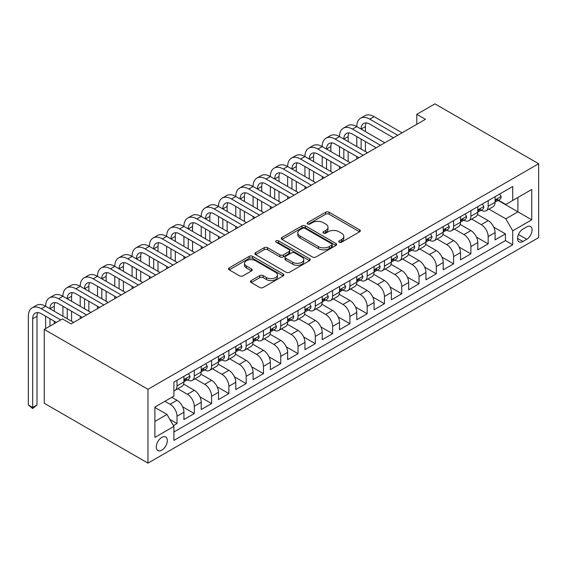 <?xml version="1.0" encoding="UTF-8"?>
<svg xmlns="http://www.w3.org/2000/svg" width="567" height="567" viewBox="0 0 567 567"><rect width="100%" height="100%" fill="white"/><g stroke="black" fill="none" stroke-linecap="round" stroke-linejoin="round"><path stroke-width="0.85" d="M339.215 242.208A1.68 0.971 0 0 0 341.589 242.208L359.613 231.804A2.403 1.382 0 0 0 360.321 230.819A2.403 1.382 0 0 0 359.613 229.841L329.073 212.207A2.403 1.382 0 0 0 325.678 212.207L307.654 222.618A1.68 0.971 0 0 0 307.158 223.306A1.68 0.971 0 0 0 307.654 223.986A1.68 0.971 0 0 0 310.029 223.986L312.36 222.64A7.676 4.437 0 0 1 323.218 222.64L325.763 224.114A7.676 4.437 0 0 1 328.017 227.247A7.676 4.437 0 0 1 325.763 230.379L323.431 231.726A1.68 0.971 0 0 0 322.942 232.413A1.68 0.971 0 0 0 323.431 233.101A1.68 0.971 0 0 0 325.805 233.101L328.137 231.754A7.676 4.437 0 0 1 339.002 231.754L341.547 233.221A7.676 4.437 0 0 1 343.793 236.354A7.676 4.437 0 0 1 341.547 239.494L339.215 240.84A1.68 0.971 0 0 0 338.719 241.521A1.68 0.971 0 0 0 339.215 242.208L339.215 240.84M161.801 450.17A7.825 4.515 120 0 0 166.911 443.281A7.825 4.515 120 0 0 165.713 437.008A7.825 4.515 120 0 0 161.801 437.398A7.825 4.515 120 0 0 156.69 444.287A7.825 4.515 120 0 0 157.888 450.559A7.825 4.515 120 0 0 161.801 450.17M251.188 280.587A2.403 1.382 0 0 0 250.486 281.565A2.403 1.382 0 0 0 251.188 282.543L259.757 287.49A2.403 1.382 0 0 0 263.152 287.49L283.174 275.931A2.403 1.382 0 0 0 283.876 274.952A2.403 1.382 0 0 0 283.174 273.974L252.634 256.341A2.403 1.382 0 0 0 249.239 256.341L229.217 267.9A2.403 1.382 0 0 0 228.515 268.878A2.403 1.382 0 0 0 229.217 269.864L239.565 275.838A2.403 1.382 0 0 0 242.959 275.838L251.528 270.891A2.403 1.382 0 0 0 252.23 269.906A2.403 1.382 0 0 0 251.528 268.928L246.397 265.966A6.421 3.707 0 0 1 244.519 263.343A6.421 3.707 0 0 1 248.481 259.92A6.421 3.707 0 0 1 255.476 260.728L275.583 272.337A6.421 3.707 0 0 1 277.461 274.952A6.421 3.707 0 0 1 273.5 278.376A6.421 3.707 0 0 1 266.504 277.575L263.152 275.64A2.403 1.382 0 0 0 259.757 275.64L251.188 280.587L251.188 282.543M538.65 163.735L434.932 103.853L416.78 114.336L425.42 119.325L71.045 323.92L62.405 318.93L44.254 329.406L147.973 389.288L538.65 163.735L538.65 237.594L147.973 463.147L147.973 389.288M312.53 257.028A2.403 1.382 0 0 0 315.925 257.028L335.947 245.468A2.403 1.382 0 0 0 336.649 244.49A2.403 1.382 0 0 0 335.947 243.505L305.4 225.872A2.403 1.382 0 0 0 302.013 225.872L281.99 237.431A2.403 1.382 0 0 0 281.282 238.416A2.403 1.382 0 0 0 281.99 239.394L312.53 257.028M276.802 242.57A1.68 0.971 0 0 1 278.51 242.811L278.51 240.812L309.561 258.743A2.403 1.382 0 0 1 310.262 259.721A2.403 1.382 0 0 1 309.561 260.7L289.539 272.259A2.403 1.382 0 0 1 286.144 272.259L255.604 254.626L255.604 252.669A2.403 1.382 0 0 0 254.902 253.647A2.403 1.382 0 0 0 255.604 254.626M255.604 252.669L264.172 247.722A2.403 1.382 0 0 1 267.567 247.722L279.949 254.874A2.403 1.382 0 0 0 283.344 254.874L289.028 251.592A2.403 1.382 0 0 0 289.73 250.607A2.403 1.382 0 0 0 289.028 249.629L276.136 242.187A1.68 0.971 0 0 1 275.64 241.499A1.68 0.971 0 0 1 276.675 240.606A1.68 0.971 0 0 1 278.51 240.812M173.431 425.597L177.017 423.528L169.838 419.382M164.912 401.266L170.1 404.264A9.781 5.649 60 0 1 177.017 416.242L183.928 412.244L183.928 419.53L194.304 413.541L182.609 406.794M177.804 388.749L187.386 394.285A9.781 5.649 60 0 1 194.304 406.256L201.214 402.265L201.214 409.551L211.59 403.562L199.896 396.815M195.091 378.77L204.673 384.298A9.781 5.649 60 0 1 211.59 396.276L218.501 392.286L218.501 399.572L228.877 393.583L217.182 386.836M212.377 368.791L221.959 374.319A9.781 5.649 60 0 1 228.877 386.297L235.787 382.307L235.787 389.593L246.163 383.604L234.469 376.857M229.663 358.812L239.246 364.34A9.781 5.649 60 0 1 246.163 376.318L253.073 372.328L253.073 379.614L263.449 373.625L251.755 366.87M246.95 348.825L256.532 354.361A9.781 5.649 60 0 1 263.449 366.339L270.36 362.341L270.36 369.627L280.736 363.645L269.041 356.891M264.236 338.846L273.818 344.382A9.781 5.649 60 0 1 280.736 356.36L287.646 352.362L287.646 359.648L298.022 353.659L286.328 346.912M281.523 328.867L291.105 334.402A9.781 5.649 60 0 1 298.022 346.373L304.933 342.383L304.933 349.669L315.309 343.68L303.614 336.933M298.809 318.888L308.391 324.416A9.781 5.649 60 0 1 315.309 336.394L322.219 332.404L322.219 339.69L332.595 333.701L320.901 326.953M316.095 308.909L325.678 314.437A9.781 5.649 60 0 1 332.595 326.415L339.505 322.425L339.505 329.71L349.882 323.722L338.187 316.974M333.382 298.929L342.964 304.458A9.781 5.649 60 0 1 349.882 316.436L356.792 312.445L356.792 319.731L367.168 313.742L355.474 306.988M350.668 288.943L360.251 294.479A9.781 5.649 60 0 1 367.168 306.456L374.078 302.466L374.078 309.752L384.454 303.763L372.76 297.009M367.955 278.964L377.537 284.499A9.781 5.649 60 0 1 384.454 296.477L391.372 292.48L391.372 299.766L401.741 293.777L390.046 287.03M385.241 268.985L394.823 274.52A9.781 5.649 60 0 1 401.741 286.491L408.658 282.501L408.658 289.787L419.027 283.798L407.333 277.05M402.527 259.006L412.11 264.541A9.781 5.649 60 0 1 419.027 276.512L425.945 272.521L425.945 279.807L436.314 273.818L424.619 267.071M419.814 249.026L429.396 254.555A9.781 5.649 60 0 1 436.314 266.533L443.231 262.542L443.231 269.828L453.6 263.839L441.906 257.092M437.1 239.047L446.683 244.575A9.781 5.649 60 0 1 453.6 256.553L460.517 252.563L460.517 259.849L470.886 253.86L459.199 247.106M454.387 229.061L463.969 234.596A9.781 5.649 60 0 1 470.886 246.574L477.804 242.584L477.804 249.87L488.173 243.881L488.173 236.595A9.781 5.649 -120 0 0 481.255 224.617L471.673 219.082M476.486 237.126L488.173 243.881M183.928 412.244A9.781 5.649 -120 0 0 177.017 400.267L171.829 397.276M201.214 402.265A9.781 5.649 -120 0 0 194.304 390.287L183.609 384.114M218.501 392.286A9.781 5.649 -120 0 0 211.59 380.308L200.895 374.135M235.787 382.307A9.781 5.649 -120 0 0 228.877 370.329L218.182 364.156M253.073 372.328A9.781 5.649 -120 0 0 246.163 360.35L235.468 354.177M270.36 362.341A9.781 5.649 -120 0 0 263.449 350.371L252.754 344.197M287.646 352.362A9.781 5.649 -120 0 0 280.736 340.391L270.041 334.218M304.933 342.383A9.781 5.649 -120 0 0 298.022 330.405L287.327 324.239M322.219 332.404A9.781 5.649 -120 0 0 315.309 320.426L304.614 314.253M339.505 322.425A9.781 5.649 -120 0 0 332.595 310.447L321.9 304.273M356.792 312.445A9.781 5.649 -120 0 0 349.882 300.467L339.186 294.294M374.078 302.466A9.781 5.649 -120 0 0 367.168 290.488L356.48 284.315M391.372 292.48A9.781 5.649 -120 0 0 384.454 280.509L373.766 274.336M408.658 282.501A9.781 5.649 -120 0 0 401.741 270.523L391.053 264.357M425.945 272.521A9.781 5.649 -120 0 0 419.027 260.544L408.339 254.37M443.231 262.542A9.781 5.649 -120 0 0 436.314 250.564L425.626 244.391M460.517 252.563A9.781 5.649 -120 0 0 453.6 240.585L442.912 234.412M477.804 242.584A9.781 5.649 -120 0 0 470.886 230.606L460.198 224.433M526.722 226.913L522.916 229.111A7.577 4.373 120 0 0 517.969 235.787A7.577 4.373 120 0 0 519.131 241.861A7.577 4.373 120 0 0 522.916 241.485L526.722 239.288A7.577 4.373 120 0 0 531.676 232.612A7.577 4.373 120 0 0 530.514 226.538A7.577 4.373 120 0 0 526.722 226.913M154.89 421.43L166.989 414.442L173.906 426.419L173.906 440.389L512.717 244.774L512.717 230.804L505.807 218.827L488.96 209.103M173.906 426.419L154.89 437.398L154.89 407.056L173.906 396.078L173.906 382.108L512.717 186.493L512.717 200.463L531.733 189.484L531.733 219.826L512.717 230.804M187.294 379.855L187.386 379.911A9.781 5.649 60 0 0 192.277 380.393L199.187 376.403A9.781 5.649 -120 0 0 201.214 371.924L201.214 366.339M204.581 369.875L204.673 369.932A9.781 5.649 60 0 0 209.563 370.414L216.481 366.424A9.781 5.649 -120 0 0 218.501 361.944L218.501 356.352M221.867 359.896L221.959 359.946A9.781 5.649 60 0 0 226.85 360.435L233.767 356.445A9.781 5.649 -120 0 0 235.787 351.965L235.787 346.373M239.154 349.917L239.246 349.967A9.781 5.649 60 0 0 244.136 350.456L251.053 346.458A9.781 5.649 -120 0 0 253.073 341.986L253.073 336.394M256.44 339.938L256.532 339.987A9.781 5.649 60 0 0 261.422 340.469L268.34 336.479A9.781 5.649 -120 0 0 270.36 332.007L270.36 326.415M273.726 329.959L273.818 330.008A9.781 5.649 60 0 0 278.709 330.49L285.626 326.5A9.781 5.649 -120 0 0 287.646 322.021L287.646 316.436M291.013 319.972L291.105 320.029A9.781 5.649 60 0 0 295.995 320.511L302.913 316.521A9.781 5.649 -120 0 0 304.933 312.041L304.933 306.456M308.299 309.993L308.391 310.05A9.781 5.649 60 0 0 313.282 310.532L320.199 306.541A9.781 5.649 -120 0 0 322.219 302.062L322.219 296.477M325.586 300.014L325.678 300.071A9.781 5.649 60 0 0 330.568 300.553L337.485 296.562A9.781 5.649 -120 0 0 339.505 292.083L339.505 286.491M342.872 290.035L342.964 290.084A9.781 5.649 60 0 0 347.855 290.573L354.772 286.576A9.781 5.649 -120 0 0 356.792 282.104L356.792 276.512M360.158 280.055L360.251 280.105A9.781 5.649 60 0 0 365.141 280.594L372.058 276.597A9.781 5.649 -120 0 0 374.078 272.125L374.078 266.533M377.452 270.076L377.537 270.126A9.781 5.649 60 0 0 382.427 270.608L389.345 266.618A9.781 5.649 -120 0 0 391.372 262.145L391.372 256.553M394.738 260.097L394.823 260.147A9.781 5.649 60 0 0 399.714 260.629L406.631 256.638A9.781 5.649 -120 0 0 408.658 252.159L408.658 246.574M412.025 250.111L412.11 250.167A9.781 5.649 60 0 0 417 250.649L423.918 246.659A9.781 5.649 -120 0 0 425.945 242.18L425.945 236.595M429.311 240.132L429.396 240.188A9.781 5.649 60 0 0 434.287 240.67L441.204 236.68A9.781 5.649 -120 0 0 443.231 232.201L443.231 226.609M446.598 230.152L446.683 230.202A9.781 5.649 60 0 0 451.573 230.691L458.49 226.694A9.781 5.649 -120 0 0 460.517 222.221L460.517 216.629M463.884 220.173L463.969 220.223A9.781 5.649 60 0 0 468.859 220.712L475.777 216.714A9.781 5.649 -120 0 0 477.804 212.242L477.804 206.65M173.906 432.004L505.459 240.585L505.459 233.902L495.09 239.884L495.09 232.598A9.781 5.649 -120 0 0 488.173 220.627L477.485 214.454M481.17 210.194L481.255 210.244A9.781 5.649 -120 0 0 486.146 210.726A9.781 5.649 -120 0 0 488.173 206.253L488.173 200.661M486.146 210.726L493.063 206.735A9.781 5.649 -120 0 0 495.09 202.263L495.09 196.671M177.017 380.308L177.017 385.9A9.781 5.649 60 0 1 174.99 390.372A9.781 5.649 60 0 1 173.906 390.769M174.99 390.372L181.901 386.382A9.781 5.649 -120 0 0 183.928 381.903L183.928 376.318M194.304 370.329L194.304 375.921A9.781 5.649 60 0 1 192.277 380.393M211.59 360.35L211.59 365.935A9.781 5.649 60 0 1 209.563 370.414M228.877 350.371L228.877 355.956A9.781 5.649 60 0 1 226.85 360.435M246.163 340.384L246.163 345.976A9.781 5.649 60 0 1 244.136 350.456M263.449 330.405L263.449 335.997A9.781 5.649 60 0 1 261.422 340.469M280.736 320.426L280.736 326.018A9.781 5.649 60 0 1 278.709 330.49M298.022 310.447L298.022 316.039A9.781 5.649 60 0 1 295.995 320.511M315.309 300.467L315.309 306.052A9.781 5.649 60 0 1 313.282 310.532M332.595 290.488L332.595 296.073A9.781 5.649 60 0 1 330.568 300.553M349.882 280.502L349.882 286.094A9.781 5.649 60 0 1 347.855 290.573M367.168 270.523L367.168 276.115A9.781 5.649 60 0 1 365.141 280.594M384.454 260.544L384.454 266.136A9.781 5.649 60 0 1 382.427 270.608M401.741 250.564L401.741 256.156A9.781 5.649 60 0 1 399.714 260.629M419.027 240.585L419.027 246.17A9.781 5.649 60 0 1 417 250.649M436.314 230.606L436.314 236.191A9.781 5.649 60 0 1 434.287 240.67M453.6 220.627L453.6 226.212A9.781 5.649 60 0 1 451.573 230.691M470.886 210.641L470.886 216.233A9.781 5.649 60 0 1 468.859 220.712M470.886 246.574L470.886 253.86M453.6 256.553L453.6 263.839M436.314 266.533L436.314 273.818M419.027 276.512L419.027 283.798M401.741 286.491L401.741 293.777M384.454 296.477L384.454 303.763M367.168 306.456L367.168 313.742M349.882 316.436L349.882 323.722M332.595 326.415L332.595 333.701M315.309 336.394L315.309 343.68M298.022 346.373L298.022 353.659M280.736 356.36L280.736 363.645M263.449 366.339L263.449 373.625M246.163 376.318L246.163 383.604M228.877 386.297L228.877 393.583M211.59 396.276L211.59 403.562M194.304 406.256L194.304 413.541M177.017 416.242L177.017 423.528M166.989 414.442L154.89 407.453M505.807 218.827L517.905 211.838L517.905 197.472L531.733 189.484M498.109 200.413L531.733 219.826M498.457 200.215L505.807 204.453L512.717 200.463M44.254 329.406L44.254 403.265L147.973 463.147M416.78 114.336L416.78 124.315M493.772 227.147L505.459 233.902M505.459 240.585L512.717 244.774M339.881 242.449L341.547 241.485A7.676 4.437 0 0 0 343.793 238.353L343.793 236.354M328.017 227.247L328.017 229.245A7.676 4.437 0 0 1 325.763 232.378L324.104 233.335M359.584 231.818L329.073 214.206A2.403 1.382 0 0 0 325.678 214.206L308.32 224.227M335.912 245.483L305.4 227.87A2.403 1.382 0 0 0 302.013 227.87L282.019 239.409M331.702 245.171A1.68 0.971 0 0 0 332.198 244.49A1.68 0.971 0 0 0 331.702 243.803L304.897 228.324A1.68 0.971 0 0 0 302.516 228.324L300.056 229.741A7.676 4.437 0 0 0 297.81 232.881A7.676 4.437 0 0 0 300.056 236.014L318.385 246.595A7.676 4.437 0 0 0 329.243 246.595L331.702 245.171L331.702 247.169A1.68 0.971 0 0 0 332.198 246.482L332.198 244.49M297.81 232.881L297.81 234.873A7.676 4.437 0 0 0 300.056 238.012L300.056 236.014M331.702 247.169L329.243 248.587A7.676 4.437 0 0 1 318.385 248.587L300.056 238.012M255.632 254.647L264.172 249.714L264.172 247.722M289.73 250.607L289.73 252.606A2.403 1.382 0 0 1 289.028 253.584L283.344 256.865A2.403 1.382 0 0 1 279.949 256.865L267.567 249.714A2.403 1.382 0 0 0 264.172 249.714M278.51 242.811L309.525 260.721M292.806 262.294A6.421 3.707 0 0 0 299.801 263.095A6.421 3.707 0 0 0 303.763 259.672A6.421 3.707 0 0 0 301.885 257.049L294.797 252.96A2.403 1.382 0 0 0 291.403 252.96L285.718 256.241A2.403 1.382 0 0 0 285.017 257.22A2.403 1.382 0 0 0 285.718 258.205L292.806 262.294L292.806 264.286A6.421 3.707 0 0 0 299.801 265.094A6.421 3.707 0 0 0 303.763 261.671L303.763 259.672M285.017 257.22L285.017 259.218A2.403 1.382 0 0 0 285.718 260.196L285.718 258.205M292.806 264.286L285.718 260.196M277.461 274.952L277.461 276.951A6.421 3.707 0 0 1 273.5 280.374A6.421 3.707 0 0 1 266.504 279.574L263.152 277.639A2.403 1.382 0 0 0 259.757 277.639L251.224 282.564M244.519 263.343L244.519 265.342A6.421 3.707 0 0 0 246.397 267.964L246.397 265.966M251.5 270.906L246.397 267.964M283.146 275.952L252.634 258.339A2.403 1.382 0 0 0 249.239 258.339L229.245 269.878M499.669 194.027L501.136 196.572A6.478 3.742 60 0 1 499.796 199.435L496.515 201.335A6.478 3.742 -120 0 0 497.642 199.839L497.5 199.265M56.353 322.425L41.313 313.742A12.226 7.059 -120 0 0 35.204 313.133A12.226 7.059 -120 0 0 32.673 318.732L32.673 407.453L28.35 404.958L28.35 316.237A18.335 10.589 60 0 1 32.149 307.838L36.472 305.344A18.335 10.589 60 0 1 45.636 306.258A18.335 10.589 60 0 1 49.435 297.859L53.759 295.364A18.335 10.589 60 0 1 62.923 296.272A18.335 10.589 60 0 1 66.722 287.88L71.045 285.385A18.335 10.589 60 0 1 80.209 286.292A18.335 10.589 60 0 1 84.008 277.901L88.332 275.406A18.335 10.589 60 0 1 97.496 276.313A18.335 10.589 60 0 1 101.295 267.922L105.618 265.427A18.335 10.589 60 0 1 114.782 266.334A18.335 10.589 60 0 1 118.581 257.942L122.904 255.448A18.335 10.589 60 0 1 132.068 256.355A18.335 10.589 60 0 1 135.867 247.963L140.191 245.461A18.335 10.589 60 0 1 149.355 246.376A18.335 10.589 60 0 1 153.154 237.977L157.477 235.482A18.335 10.589 60 0 1 166.641 236.389A18.335 10.589 60 0 1 170.44 227.998L174.764 225.503A18.335 10.589 60 0 1 183.928 226.41A18.335 10.589 60 0 1 187.727 218.019L192.05 215.524A18.335 10.589 60 0 1 201.214 216.431A18.335 10.589 60 0 1 205.013 208.039L209.336 205.545A18.335 10.589 60 0 1 218.501 206.452A18.335 10.589 60 0 1 222.299 198.06L226.623 195.565A18.335 10.589 60 0 1 235.787 196.473A18.335 10.589 60 0 1 239.586 188.081L243.909 185.586A18.335 10.589 60 0 1 253.073 186.493A18.335 10.589 60 0 1 256.872 178.095L261.196 175.6A18.335 10.589 60 0 1 270.36 176.514A18.335 10.589 60 0 1 274.159 168.115L278.482 165.621A18.335 10.589 60 0 1 287.646 166.528A18.335 10.589 60 0 1 291.445 158.136L295.768 155.642A18.335 10.589 60 0 1 304.933 156.549A18.335 10.589 60 0 1 308.732 148.157L313.055 145.662A18.335 10.589 60 0 1 322.219 146.57A18.335 10.589 60 0 1 326.018 138.178L330.341 135.683A18.335 10.589 60 0 1 339.505 136.59A18.335 10.589 60 0 1 343.304 128.199L347.628 125.704A18.335 10.589 60 0 1 356.792 126.611A18.335 10.589 60 0 1 360.591 118.212L364.914 115.718A18.335 10.589 60 0 1 374.078 116.632L402.088 132.798M360.591 118.212A18.335 10.589 60 0 1 369.762 119.127L397.765 135.293M495.303 201.639L495.331 201.639A6.478 3.742 -120 0 0 496.515 201.335M496.805 199.357L497.642 199.839C497.231 198.868 496.543 199.265 495.565 201.037A6.478 3.742 60 0 1 495.09 201.958M393.441 137.788L369.762 124.116A12.226 7.059 -120 0 0 363.645 123.507A12.226 7.059 -120 0 0 361.115 129.106L365.439 126.611L365.439 131.601M366.204 122.947A12.226 7.059 -120 0 0 365.439 126.611M361.115 139.085L361.115 149.064M365.439 141.58L365.439 151.559M356.792 158.944L356.792 156.549M356.792 146.57L356.792 136.59M482.382 204.007L483.849 206.551A6.478 3.742 60 0 1 482.51 209.414L479.228 211.314A6.478 3.742 -120 0 0 480.355 209.818L480.214 209.244M343.304 128.199A18.335 10.589 60 0 1 352.476 129.106L356.792 126.611L384.802 142.778M352.476 129.106L380.478 145.272M478.016 211.619L478.045 211.619A6.478 3.742 -120 0 0 479.228 211.314M479.519 209.336L480.355 209.818C479.944 208.847 479.257 209.244 478.279 211.016A6.478 3.742 60 0 1 477.804 211.938M376.155 147.767L352.476 134.095A12.226 7.059 -120 0 0 346.359 133.486A12.226 7.059 -120 0 0 343.829 139.085L348.152 136.59L348.152 141.58M348.918 132.926A12.226 7.059 -120 0 0 348.152 136.59M343.829 149.064L343.829 159.043M348.152 151.559L348.152 161.538M339.505 168.923L339.505 166.528M339.505 156.549L339.505 146.57M465.096 213.986L466.563 216.53A6.478 3.742 60 0 1 465.224 219.401L461.942 221.293A6.478 3.742 -120 0 0 463.069 219.805L462.927 219.231M326.018 138.178A18.335 10.589 60 0 1 335.189 139.085L339.505 136.59L367.515 152.757M335.189 139.085L363.192 155.252M460.73 221.598L460.758 221.598A6.478 3.742 -120 0 0 461.942 221.293M462.233 219.316L463.069 219.805C462.658 218.827 461.97 219.223 460.992 221.002A6.478 3.742 60 0 1 460.517 221.924M358.868 157.746L335.189 144.075A12.226 7.059 -120 0 0 329.073 143.472A12.226 7.059 -120 0 0 326.542 149.064L330.866 146.57L330.866 151.559M331.631 142.905A12.226 7.059 -120 0 0 330.866 146.57M326.542 159.043L326.542 169.023M330.866 161.538L330.866 171.517M322.219 178.903L322.219 176.514M322.219 166.528L322.219 156.549M447.81 223.965L449.277 226.509A6.478 3.742 60 0 1 447.937 229.38L444.656 231.272A6.478 3.742 -120 0 0 445.782 229.784L445.641 229.21M308.732 148.157A18.335 10.589 60 0 1 317.903 149.064L322.219 146.57L350.229 162.736M317.903 149.064L345.905 165.231M443.444 231.577L443.472 231.577A6.478 3.742 -120 0 0 444.656 231.272M444.946 229.302L445.782 229.784C445.371 228.806 444.684 229.203 443.706 230.982A6.478 3.742 60 0 1 443.231 231.903M341.582 167.726L317.903 154.054A12.226 7.059 -120 0 0 311.786 153.451A12.226 7.059 -120 0 0 309.256 159.043L313.579 156.549L313.579 161.538M314.345 152.884A12.226 7.059 -120 0 0 313.579 156.549M309.256 169.023L309.256 179.009M313.579 171.517L313.579 181.504M304.933 188.889L304.933 186.493M304.933 176.514L304.933 166.528M430.523 233.944L431.99 236.489A6.478 3.742 60 0 1 430.651 239.359L427.362 241.251A6.478 3.742 -120 0 0 428.496 239.763L428.354 239.189M291.445 158.136A18.335 10.589 60 0 1 300.616 159.043L304.933 156.549L332.942 172.715M300.616 159.043L328.619 175.21M426.157 241.556L426.186 241.556A6.478 3.742 -120 0 0 427.362 241.251M427.66 239.281L428.496 239.763C428.085 238.785 427.398 239.189 426.419 240.961A6.478 3.742 60 0 1 425.945 241.882M324.296 177.705L300.616 164.033A12.226 7.059 -120 0 0 294.5 163.431A12.226 7.059 -120 0 0 291.97 169.023L296.293 166.528L296.293 171.517M297.058 162.864A12.226 7.059 -120 0 0 296.293 166.528M291.97 179.009L291.97 188.988M296.293 181.504L296.293 191.483M287.646 198.868L287.646 196.473M287.646 186.493L287.646 176.514M413.237 243.93L414.704 246.475A6.478 3.742 60 0 1 413.364 249.338L410.076 251.238A6.478 3.742 -120 0 0 411.21 249.742L411.068 249.168M274.159 168.115A18.335 10.589 60 0 1 283.33 169.023L287.646 166.528L315.656 182.702M283.33 169.023L311.333 185.196M408.871 251.535L408.899 251.535A6.478 3.742 -120 0 0 410.076 251.238M410.373 249.26L411.21 249.742C410.799 248.764 410.111 249.168 409.133 250.94A6.478 3.742 60 0 1 408.658 251.861M307.009 187.691L283.33 174.012A12.226 7.059 -120 0 0 277.213 173.41A12.226 7.059 -120 0 0 274.683 179.009L279.007 176.514L279.007 181.504M279.772 172.843A12.226 7.059 -120 0 0 279.007 176.514M274.683 188.988L274.683 198.967M279.007 191.483L279.007 201.462M270.36 208.847L270.36 206.452M270.36 196.473L270.36 186.493M395.95 253.91L397.417 256.454A6.478 3.742 60 0 1 396.078 259.317L392.789 261.217A6.478 3.742 -120 0 0 393.923 259.721L393.781 259.147M256.872 178.095A18.335 10.589 60 0 1 266.043 179.009L270.36 176.514L298.37 192.681M266.043 179.009L294.046 195.176M391.584 261.522L391.613 261.522A6.478 3.742 -120 0 0 392.789 261.217M393.087 259.239L393.923 259.721C393.512 258.75 392.825 259.147 391.847 260.919A6.478 3.742 60 0 1 391.372 261.841M289.723 197.67L266.043 183.999A12.226 7.059 -120 0 0 259.927 183.389A12.226 7.059 -120 0 0 257.397 188.988L261.72 186.493L261.72 191.483M262.486 182.829A12.226 7.059 -120 0 0 261.72 186.493M257.397 198.967L257.397 208.947M261.72 201.462L261.72 211.441M253.073 218.827L253.073 216.431M253.073 206.452L253.073 196.473M378.664 263.889L380.131 266.433A6.478 3.742 60 0 1 378.791 269.297L375.503 271.196A6.478 3.742 -120 0 0 376.637 269.701L376.495 269.127M239.586 188.081A18.335 10.589 60 0 1 248.757 188.988L253.073 186.493L281.083 202.66M248.757 188.988L276.76 205.155M374.298 271.501L374.326 271.501A6.478 3.742 -120 0 0 375.503 271.196M375.801 269.219L376.637 269.701C376.226 268.73 375.538 269.127 374.56 270.898A6.478 3.742 60 0 1 374.078 271.82M272.436 207.65L248.757 193.978A12.226 7.059 -120 0 0 242.641 193.368A12.226 7.059 -120 0 0 240.11 198.967L244.434 196.473L244.434 201.462M245.199 192.808A12.226 7.059 -120 0 0 244.434 196.473M240.11 208.947L240.11 218.926M244.434 211.441L244.434 221.421M235.787 228.806L235.787 226.41M235.787 216.431L235.787 206.452M361.377 273.868L362.845 276.413A6.478 3.742 60 0 1 361.505 279.283L358.216 281.175A6.478 3.742 -120 0 0 359.35 279.687L359.209 279.106M222.299 198.06A18.335 10.589 60 0 1 231.471 198.967L235.787 196.473L263.79 212.639M231.471 198.967L259.473 215.134M357.012 281.48L357.04 281.48A6.478 3.742 -120 0 0 358.216 281.175M358.514 279.198L359.35 279.687C358.939 278.709 358.245 279.106 357.274 280.885A6.478 3.742 60 0 1 356.792 281.806M255.15 217.629L231.471 203.957A12.226 7.059 -120 0 0 225.354 203.355A12.226 7.059 -120 0 0 222.824 208.947L227.147 206.452L227.147 211.441M227.913 202.788A12.226 7.059 -120 0 0 227.147 206.452M222.824 218.926L222.824 228.905M227.147 221.421L227.147 231.4M218.501 238.785L218.501 236.389M218.501 226.41L218.501 216.431M344.091 283.847L345.558 286.392A6.478 3.742 60 0 1 344.219 289.262L340.93 291.154A6.478 3.742 -120 0 0 342.064 289.666L341.922 289.092M205.013 208.039A18.335 10.589 60 0 1 214.184 208.947L218.501 206.452L246.503 222.618M214.184 208.947L242.187 225.113M339.725 291.459L339.753 291.459A6.478 3.742 -120 0 0 340.93 291.154M341.228 289.184L342.064 289.666C341.653 288.688 340.958 289.085 339.987 290.864A6.478 3.742 60 0 1 339.505 291.785M237.864 227.608L214.184 213.936A12.226 7.059 -120 0 0 208.068 213.334A12.226 7.059 -120 0 0 205.537 218.926L209.861 216.431L209.861 221.421M210.626 212.767A12.226 7.059 -120 0 0 209.861 216.431M205.537 228.905L205.537 238.884M209.861 231.4L209.861 241.386M201.214 248.771L201.214 246.376M201.214 236.389L201.214 226.41M326.805 293.826L328.272 296.371A6.478 3.742 60 0 1 326.932 299.241L323.644 301.134A6.478 3.742 -120 0 0 324.778 299.645L324.636 299.071M187.727 218.019A18.335 10.589 60 0 1 196.891 218.926L201.214 216.431L229.217 232.598M196.891 218.926L224.901 235.092M322.439 301.438L322.467 301.438A6.478 3.742 -120 0 0 323.644 301.134M323.934 299.163L324.778 299.645C324.367 298.667 323.672 299.064 322.701 300.843A6.478 3.742 60 0 1 322.219 301.764M220.577 237.587L196.891 223.915A12.226 7.059 -120 0 0 190.781 223.313A12.226 7.059 -120 0 0 188.251 228.905L192.574 226.41L192.574 231.4M193.34 222.746A12.226 7.059 -120 0 0 192.574 226.41M188.251 238.884L188.251 248.87M192.574 241.386L192.574 251.365M183.928 258.75L183.928 256.355M183.928 246.376L183.928 236.389M309.518 303.813L310.985 306.357A6.478 3.742 60 0 1 309.646 309.221L306.357 311.12A6.478 3.742 -120 0 0 307.484 309.625L307.349 309.05M170.44 227.998A18.335 10.589 60 0 1 179.604 228.905L183.928 226.41L211.93 242.577M179.604 228.905L207.614 245.079M305.152 311.418L305.181 311.418A6.478 3.742 -120 0 0 306.357 311.12M306.648 309.143L307.484 309.625C307.08 308.646 306.386 309.05 305.415 310.822A6.478 3.742 60 0 1 304.933 311.744M203.291 247.573L179.604 233.895A12.226 7.059 -120 0 0 173.495 233.292A12.226 7.059 -120 0 0 170.965 238.884L175.288 236.389L175.288 241.386M176.054 232.725A12.226 7.059 -120 0 0 175.288 236.389M170.965 248.87L170.965 258.85M175.288 251.365L175.288 261.344M166.641 268.73L166.641 266.334M166.641 256.355L166.641 246.376M292.232 313.792L293.699 316.336A6.478 3.742 60 0 1 292.359 319.2L289.071 321.099A6.478 3.742 -120 0 0 290.198 319.604L290.063 319.03M153.154 237.977A18.335 10.589 60 0 1 162.318 238.884L166.641 236.389L194.644 252.563M162.318 238.884L190.328 255.058M287.866 321.404L287.894 321.404A6.478 3.742 -120 0 0 289.071 321.099M289.361 319.122L290.198 319.604C289.794 318.626 289.099 319.03 288.128 320.802A6.478 3.742 60 0 1 287.646 321.723M186.004 257.553L162.318 243.881A12.226 7.059 -120 0 0 156.209 243.271A12.226 7.059 -120 0 0 153.678 248.87L158.002 246.376L158.002 251.365M158.767 242.711A12.226 7.059 -120 0 0 158.002 246.376M153.678 258.85L153.678 268.829M158.002 261.344L158.002 271.324M149.355 278.709L149.355 276.313M149.355 266.334L149.355 256.355M274.945 323.771L276.413 326.316A6.478 3.742 60 0 1 275.073 329.179L271.784 331.078A6.478 3.742 -120 0 0 272.911 329.583L272.777 329.009M135.867 247.963A18.335 10.589 60 0 1 145.032 248.87L149.355 246.376L177.358 262.542M145.032 248.87L173.041 265.037M270.579 331.383L270.608 331.383A6.478 3.742 -120 0 0 271.784 331.078M272.075 329.101L272.911 329.583C272.507 328.612 271.813 329.009 270.842 330.781A6.478 3.742 60 0 1 270.36 331.702M168.718 267.532L145.032 253.86A12.226 7.059 -120 0 0 138.922 253.251A12.226 7.059 -120 0 0 136.392 258.85L140.715 256.355L140.715 261.344M141.481 252.691A12.226 7.059 -120 0 0 140.715 256.355M136.392 268.829L136.392 278.808M140.715 271.324L140.715 281.303M132.068 288.688L132.068 286.292M132.068 276.313L132.068 266.334M257.659 333.75L259.126 336.295A6.478 3.742 60 0 1 257.787 339.158L254.498 341.058A6.478 3.742 -120 0 0 255.625 339.562L255.49 338.988M118.581 257.942A18.335 10.589 60 0 1 127.745 258.85L132.068 256.355L160.071 272.521M127.745 258.85L155.755 275.016M253.293 341.362L253.321 341.362A6.478 3.742 -120 0 0 254.498 341.058M254.789 339.08L255.625 339.562C255.221 338.591 254.526 338.988 253.555 340.76A6.478 3.742 60 0 1 253.073 341.688M151.432 277.511L127.745 263.839A12.226 7.059 -120 0 0 121.636 263.23A12.226 7.059 -120 0 0 119.105 268.829L123.429 266.334L123.429 271.324M124.194 262.67A12.226 7.059 -120 0 0 123.429 266.334M119.105 278.808L119.105 288.787M123.429 281.303L123.429 291.282M114.782 298.667L114.782 296.272M114.782 286.292L114.782 276.313M240.373 343.73L241.84 346.274A6.478 3.742 60 0 1 240.5 349.144L237.212 351.037A6.478 3.742 -120 0 0 238.338 349.548L238.204 348.974M101.295 267.922A18.335 10.589 60 0 1 110.459 268.829L114.782 266.334L142.785 282.501M110.459 268.829L138.468 284.995M236.007 351.342L236.028 351.342A6.478 3.742 -120 0 0 237.212 351.037M237.502 349.066L238.338 349.548C237.934 348.57 237.24 348.967 236.269 350.746A6.478 3.742 60 0 1 235.787 351.668M134.145 287.49L110.459 273.818A12.226 7.059 -120 0 0 104.349 273.216A12.226 7.059 -120 0 0 101.819 278.808L106.142 276.313L106.142 281.303M106.908 272.649A12.226 7.059 -120 0 0 106.142 276.313M101.819 288.787L101.819 298.766M106.142 291.282L106.142 301.261M97.496 308.646L97.496 306.258M97.496 296.272L97.496 286.292M223.086 353.709L224.553 356.253A6.478 3.742 60 0 1 223.214 359.124L219.925 361.016A6.478 3.742 -120 0 0 221.052 359.528L220.917 358.954M84.008 277.901A18.335 10.589 60 0 1 93.172 278.808L97.496 276.313L125.498 292.48M93.172 278.808L121.182 294.975M218.72 361.321L218.742 361.321A6.478 3.742 -120 0 0 219.925 361.016M220.216 359.046L221.052 359.528C220.648 358.55 219.953 358.946 218.982 360.725A6.478 3.742 60 0 1 218.501 361.647M116.859 297.469L93.172 283.798A12.226 7.059 -120 0 0 87.063 283.195A12.226 7.059 -120 0 0 84.533 288.787L88.856 286.292L88.856 291.282M89.621 282.628A12.226 7.059 -120 0 0 88.856 286.292M84.533 298.766L84.533 308.753M88.856 301.261L88.856 311.248M80.209 318.633L80.209 316.237M80.209 306.258L80.209 296.272M205.8 363.688L207.267 366.239A6.478 3.742 60 0 1 205.927 369.103L202.639 371.002A6.478 3.742 -120 0 0 203.766 369.507L203.631 368.933M66.722 287.88A18.335 10.589 60 0 1 75.886 288.787L80.209 286.292L108.212 302.459M75.886 288.787L103.896 304.954M201.434 371.3L201.455 371.3A6.478 3.742 -120 0 0 202.639 371.002M202.929 369.025L203.766 369.507C203.362 368.529 202.667 368.933 201.696 370.705A6.478 3.742 60 0 1 201.214 371.626M99.572 307.456L75.886 293.777A12.226 7.059 -120 0 0 69.776 293.174A12.226 7.059 -120 0 0 67.246 298.766L71.57 296.272L71.57 301.261M72.335 292.607A12.226 7.059 -120 0 0 71.57 296.272M67.246 308.753L67.246 318.732M71.57 311.248L71.57 321.227M62.923 316.237L62.923 306.258M188.513 373.674L189.98 376.219A6.478 3.742 60 0 1 188.641 379.082L185.352 380.981A6.478 3.742 -120 0 0 186.479 379.486L186.345 378.912M49.435 297.859A18.335 10.589 60 0 1 58.599 298.766L62.923 296.272L90.926 312.445M58.599 298.766L86.602 314.94M184.147 381.279L184.169 381.279A6.478 3.742 -120 0 0 185.352 380.981M185.643 379.004L186.479 379.486C186.075 378.508 185.381 378.912 184.41 380.684A6.478 3.742 60 0 1 183.928 381.605M82.286 317.435L58.599 303.763A12.226 7.059 -120 0 0 52.49 303.154A12.226 7.059 -120 0 0 49.96 308.753L54.283 306.258L54.283 311.248M55.049 302.594A12.226 7.059 -120 0 0 54.283 306.258M49.96 318.732L49.96 326.117M54.283 321.227L54.283 323.622M45.636 328.612L45.636 316.237M32.149 307.838A18.335 10.589 60 0 1 41.313 308.753L45.636 306.258L73.639 322.425M41.313 308.753L60.676 319.93M37.762 312.573A12.226 7.059 -120 0 0 36.997 316.237L36.997 404.958L32.673 407.453L32.673 408.552L28.35 404.958M36.997 404.958L32.673 408.552M170.1 404.264L177.017 400.267M187.386 394.285L194.304 390.287M204.673 384.298L211.59 380.308M221.959 374.319L228.877 370.329M239.246 364.34L246.163 360.35M256.532 354.361L263.449 350.371M273.818 344.382L280.736 340.391M291.105 334.402L298.022 330.405M308.391 324.416L315.309 320.426M325.678 314.437L332.595 310.447M342.964 304.458L349.882 300.467M360.251 294.479L367.168 290.488M377.537 284.499L384.454 280.509M394.823 274.52L401.741 270.523M412.11 264.541L419.027 260.544M429.396 254.555L436.314 250.564M446.683 244.575L453.6 240.585M463.969 234.596L470.886 230.606M481.255 224.617L488.173 220.627M488.173 206.253L495.09 202.263M177.017 385.9L183.928 381.903M194.304 375.921L201.214 371.924M211.59 365.935L218.501 361.944M228.877 355.956L235.787 351.965M246.163 345.976L253.073 341.986M263.449 335.997L270.36 332.007M280.736 326.018L287.646 322.021M298.022 316.039L304.933 312.041M315.309 306.052L322.219 302.062M332.595 296.073L339.505 292.083M349.882 286.094L356.792 282.104M367.168 276.115L374.078 272.125M384.454 266.136L391.372 262.145M401.741 256.156L408.658 252.159M419.027 246.17L425.945 242.18M436.314 236.191L443.231 232.201M453.6 226.212L460.517 222.221M470.886 216.233L477.804 212.242M488.173 236.595L495.09 232.598M518.429 234.504L526.722 239.288M517.558 238.388L522.916 241.485M341.547 241.485L341.547 239.494M323.431 233.101L323.431 231.726M325.763 232.378L325.763 230.379M307.654 223.986L307.654 222.618M325.678 214.206L325.678 212.207M329.073 214.206L329.073 212.207M359.613 231.804L359.613 229.841M281.99 239.394L281.99 237.431M302.013 227.87L302.013 225.872M305.4 227.87L305.4 225.872M335.947 245.468L335.947 243.505M318.385 248.587L318.385 246.595M329.243 248.587L329.243 246.595M267.567 249.714L267.567 247.722M279.949 256.865L279.949 254.874M283.344 256.865L283.344 254.874M289.028 253.584L289.028 251.592M309.561 260.7L309.561 258.743M259.757 277.639L259.757 275.64M263.152 277.639L263.152 275.64M266.504 279.574L266.504 277.575M251.528 270.891L251.528 268.928M229.217 269.864L229.217 267.9M249.239 258.339L249.239 256.341M252.634 258.339L252.634 256.341M283.174 275.931L283.174 273.974M501.093 196.494L495.09 199.967M374.078 116.632L369.762 119.127M483.807 206.48L477.804 209.946M466.521 216.459L460.517 219.925M449.234 226.439L443.231 229.904M431.948 236.418L425.945 239.884M414.661 246.397L408.658 249.863M397.375 256.376L391.372 259.849M380.088 266.355L374.078 269.828M362.802 276.342L356.792 279.807M345.516 286.321L339.505 289.787M328.229 296.3L322.219 299.766M310.943 306.279L304.933 309.745M293.656 316.258L287.646 319.731M276.37 326.238L270.36 329.71M259.084 336.224L253.073 339.69M241.797 346.203L235.787 349.669M224.511 356.182L218.501 359.648M207.224 366.162L201.214 369.627M189.938 376.141L183.928 379.614M36.997 316.237L32.673 318.732"/></g></svg>
